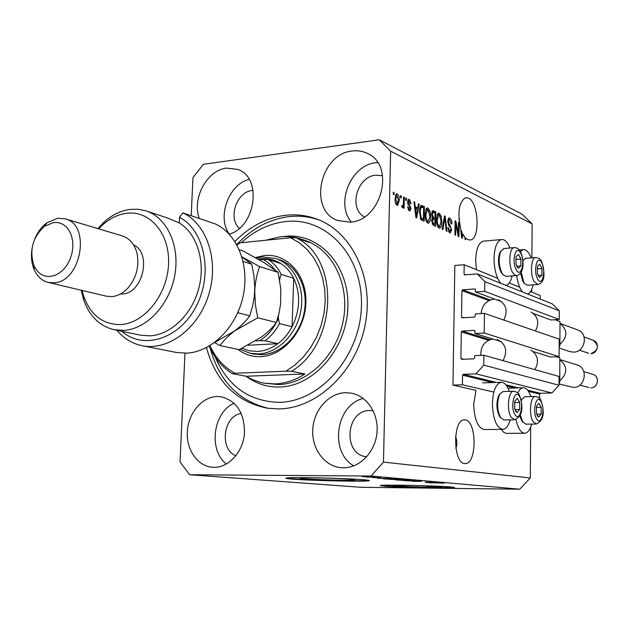 <?xml version="1.0" encoding="UTF-8"?>
<svg xmlns="http://www.w3.org/2000/svg" width="629" height="629" viewBox="0 0 629 629"><rect width="100%" height="100%" fill="white"/><g stroke="black" fill="none" stroke-linecap="round" stroke-linejoin="round"><path stroke-width="0.94" d="M464.194 264.738L454.83 265.501L452.951 385.105L462.425 384.806L462.567 375.167L463.345 374.302L475.964 373.854L483.787 365.135L483.905 355.243L474.675 355.644L474.643 357.948L473.865 358.821L461.662 359.332L460.915 358.53L461.316 331.931L462.087 331.066L474.25 330.406L474.997 331.2L474.974 333.496L484.181 333.008L484.424 313.376L475.233 313.942L475.202 316.222L474.431 317.095L462.284 317.826L461.537 317.04L461.93 290.684L462.7 289.812L474.809 288.947L475.555 289.717L475.524 291.99L484.7 291.345L484.817 281.611L477.285 273.937L464.501 274.865L464.053 274.142L464.194 264.738L497.681 278.293M540.201 299.042L540.217 295.512L530.53 291.589M519.703 287.209L509.254 282.979M533.455 313.517L550.847 319.98L559.26 319.501L559.299 310.82L552.325 303.886L477.285 273.937M559.299 310.82L484.817 281.611M559.26 319.501L484.7 291.345M501.738 301.731L475.524 291.99M533.156 351.564L550.666 356.997L559.11 356.651L559.181 339.149L484.424 313.376M559.11 356.651L484.181 333.008M501.289 341.665L474.974 333.496M539.58 398.385L539.611 394.053L540.311 393.29L551.892 392.976L558.992 385.27L559.032 376.457L483.905 355.243M558.992 385.27L483.787 365.135M551.892 392.976L475.964 373.854M493.859 392.079L462.425 384.806M502.61 429.332L484.401 429.56C477.875 428.113 474.321 419.622 473.731 404.101L475.972 390.35L452.951 385.105M411.909 485.384L392.826 485.502L395.743 485.973C406.019 486.846 440.929 487.554 441.81 486.901L422.688 485.667M304.428 478.818C316.93 479.864 353.443 480.619 354.984 479.856L351.304 479.219C339.495 478.166 301.598 477.364 300.277 478.134L304.428 478.818M292.548 479.133C311.795 480.705 366.778 481.845 369.207 480.698C370.025 480.446 368.224 480.124 363.806 479.754C346.139 478.158 287.964 476.916 286.046 478.079C285.094 478.37 287.256 478.716 292.548 479.133M286.329 478.024L292.564 478.716C311.253 480.249 364.277 481.405 368.885 480.352M384.696 486.217C400.524 487.53 453.139 488.599 454.586 487.624L450.796 486.98C436.298 485.651 381.009 484.511 380.12 485.494L384.696 486.217M380.584 485.415L384.704 485.847C399.769 487.098 449.248 488.175 454.099 487.341M455.907 448.398C457.259 444.459 457.141 440.52 455.553 436.573M464.674 463.557L465.232 463.581C476.986 464.312 476.986 421.045 465.295 419.944L464.32 419.881C452.597 419.26 452.904 463.353 464.674 463.557M460.09 226.181L458.95 218.546M467.882 239.641L470.461 239.956C480.391 238.878 478.645 202.255 468.479 198.127L465.515 197.726C459.091 201.885 457.409 211.863 460.459 227.643L461.694 237.904L462.331 238.187L462.991 234.255L465.004 237.314L464.973 239.35L465.617 239.633L465.641 238.014L467.882 239.641M229.255 234.185C255.877 226.77 262.356 177.535 237.943 169.468L226.55 168.092C207.051 170.003 191.711 198.638 199.307 218.491M249.163 179.391C228.61 184.258 216.722 217.17 229.302 234.161M217.036 396.506C202.074 396.868 188.511 412.844 187.356 431.124C185.995 449.389 197.396 466.191 212.39 467.276L214.088 467.339C228.697 467.544 242.715 452.322 244.429 434.057C244.799 413.528 237.07 401.098 221.235 396.765L217.036 396.506M234.177 403.22C213.074 412.144 208.12 450.199 226.409 464.037M345.494 392.7C328.763 393.117 313.855 409.896 312.762 429.167C311.457 448.422 324.305 466.278 341.075 467.693L343.426 467.803C359.67 468.007 375.057 452.259 376.928 433.129C378.988 414.008 367.155 395.916 351.297 393.149L345.494 392.7M363.232 398.44C335.847 404.864 329.132 451.897 353.773 465.877M352.154 151.015C319.776 153.783 307.974 210.526 337.797 220.535L350.196 222.163C381.717 220.755 395.562 165.191 367.367 153.413C362.634 151.109 357.563 150.307 352.154 151.015M377.628 162.549L376.032 162.707C351.013 164.853 335.139 203.214 351.32 222.021M530.868 396.561C528.808 390.656 526.245 387.716 523.194 387.747C521.142 387.959 519.357 389.713 517.84 392.999M510.213 419.858C508.46 425.817 506.015 428.978 502.886 429.332C496.485 427.862 492.987 419.315 492.381 403.669C492.987 390.853 495.896 383.721 501.124 382.283C504.403 382.228 507.147 385.255 509.356 391.372M520.364 251.49L523.139 249.642C526.174 249.288 528.847 252.032 531.167 257.882M484.023 241.127L483.119 241.206C478.606 242.802 476.122 249.037 475.666 259.911L476.428 269.692M509.946 248.007C507.446 241.945 504.568 239.122 501.305 239.555C496.894 241.151 494.465 247.425 494.04 258.377C494.205 269.519 496.446 277.829 500.755 283.302M506.18 285.464C508.845 284.497 510.819 281.312 512.092 275.911M206.446 347.617C215.928 381.622 236.213 401.821 267.294 408.205L278.899 408.929C317.15 408.425 355.857 371.983 365.048 325.46C374.546 278.985 352.696 232.51 317.488 219.324C307.227 215.417 296.605 214.064 285.637 215.267C266.625 217.673 249.713 226.416 234.908 241.497M382.636 175.75L375.725 175.2C356.902 176.56 348.269 208.348 364.38 216.95M373.178 410.753L369.883 410.509C345.58 409.888 342.396 455.058 366.762 456.748M241.316 413.457C223.319 415.604 218.971 449.31 235.938 455.758M253.102 190.43L252.205 190.516C236.693 191.625 227.682 218.2 239.35 228.327M439.781 228.178L439.042 228.083C437.241 226.519 436.4 223.641 436.518 219.45L437.297 214.568L438.531 213.168L439.301 213.27L441.228 216.431L441.817 221.675C441.849 225.127 441.173 227.297 439.781 228.178L439.529 228.201M371 476.035L519.766 489.205L360.739 487.286L189.643 474.746L371 476.035L383.454 462.111L390.664 151.204L379.248 139.795L203.387 164.279L192.946 177.614L191.216 215.723M184.981 353.207L180.043 461.898L189.643 474.746M458.337 233.524L458.502 222.328L459.162 222.635L458.95 236.685L458.242 236.378L455.742 223.932L455.561 235.191L454.901 234.9L455.121 220.763L455.828 221.094L458.337 233.524L457.684 233.587M447.675 221.322L448.996 217.996L449.798 218.121C451.15 218.939 451.842 220.865 451.881 223.908L451.205 223.782L449.711 219.757L449.145 219.67L448.359 221.589L451.614 229.711L450.364 232.872L449.672 232.777L447.746 227.627L448.422 227.745L449.68 231.102L450.199 231.181L450.946 229.381L450.757 227.84L448.626 225.19L447.675 221.322M442.179 229.278L444.506 215.857L445.214 216.187L446.928 231.378L446.228 231.071L444.868 217.713L442.895 229.593L442.179 229.278M428.027 208.057L430.016 211.281L430.613 216.604C430.645 220.095 429.945 222.289 428.522 223.185L427.744 223.091C425.88 221.494 425.015 218.57 425.149 214.316L425.951 209.355L427.217 207.947L428.027 208.057L426.745 208.191M417.727 207.955L418.434 203.812L419.197 204.166L416.634 217.996L415.918 217.673L413.937 201.736L414.708 202.09L415.242 206.823L417.727 207.955L415.8 208.168L414.668 207.649M393.251 194.385L393.298 192.199L394.084 192.56L394.037 194.746L393.251 194.385M519.766 489.205L530.31 477.954L383.454 462.111M530.31 477.954L530.672 427.13M531.647 292.045L531.662 289.513M531.89 257.819L532.134 223.908L390.664 151.204M501.234 429.348L503.514 432.131L505.968 433.373L524.594 433.239M395.036 198.725L396.577 193.748L397.261 193.826C398.715 195.1 399.368 197.325 399.218 200.517L397.654 205.392L397.001 205.313C395.555 204.087 394.902 201.893 395.036 198.725M400.453 197.687L400.5 195.525L401.271 195.878L401.223 198.041L400.453 197.687M403.448 202.64L403.566 196.94L404.329 197.294L404.093 208.285L403.331 207.94L403.37 206.186L402.631 207.759L401.711 206.815L402.033 205.368L402.741 205.825L403.26 204.826L403.448 202.64M405.713 200.108L405.76 197.954L406.523 198.308L406.476 200.454L405.713 200.108M407.584 202.161L408.716 199.362L409.448 199.464L411.162 203.788L410.407 203.639L409.361 200.997L408.347 202.239L410.973 208.419L409.935 210.88L409.235 210.786L407.584 206.886L408.339 207.027L409.243 209.205L409.746 209.292L410.218 208.301L407.584 202.161M419.504 211.863C419.457 208.592 420.062 206.461 421.32 205.455L424.386 206.564L424.103 221.29L421.021 219.655L419.504 211.863M431.549 214.19L432.76 210.699L435.771 211.824L435.512 226.33L433.412 225.402L431.604 220.905L432.422 218.192L431.549 214.19M425.251 482.246L436.322 482.412L425.251 482.168M420.604 481.319L412.64 481.327L420.604 481.319M405.438 480.745L421.611 481.122L405.438 480.745M415.549 480.572L401.302 480.336L415.533 480.737M403.645 479.526L389.217 479.29L403.669 479.699M372.494 476.971L375.285 477.057L372.494 476.971M363.672 476.452L371.747 476.782L363.672 476.452M444.31 483.096L429.725 482.836L444.31 483.096M388.62 478.551L377.424 478.323L388.62 478.551M378.894 477.615L373.154 477.631L378.894 477.615M377.966 477.45L380.734 477.537L377.966 477.45M372.423 477.222L366.227 477.041L372.423 477.222M364.867 476.302L367.682 476.389L364.867 476.302M387.771 478.7L399.619 479.188L386.159 479.078L383.061 478.755L387.771 478.7M403.331 479.825L411.649 480.249L398.33 480.131L395.397 479.833L403.331 479.825M436.817 482.757L426.234 482.537L436.817 482.757M532.134 223.908L522.054 214.206L379.248 139.795M533.14 284.858C531.953 290.024 530.121 293.083 527.66 294.042M522.589 292.013C519.711 288.546 517.753 283.066 516.716 275.565M516.016 419.543C517.989 428.404 520.922 432.964 524.822 433.239C527.755 432.917 530.035 429.866 531.678 424.095M382.125 478.417L386.772 478.512L382.125 478.417M362.265 476.625L370.064 476.727L362.265 476.625M386.953 479.023L397.276 479.109L386.953 479.023M391.427 479.424L402.536 479.605L391.427 479.424M399.132 480.076L403.103 480.116L399.132 480.076M404.659 480.124L409.337 480.171L404.659 480.124M403.464 480.462L414.432 480.642L403.464 480.462M430.676 482.632L435.071 482.718L430.676 482.632M393.29 192.655L394.084 192.56M396.207 193.952L397.261 193.826M395.814 194.424L396.459 195.407M398.432 200.604L399.218 200.517M396.915 203.827L396.474 204.928M397.056 203.733L398.44 200.171L396.86 195.36L395.814 198.976L397.056 203.733L395.806 203.875M395.028 199.063L395.814 198.976M400.484 195.965L401.271 195.878M403.559 197.38L404.329 197.294M402.206 205.88L402.19 206.312M401.813 206.351L403.37 206.186M401.923 205.872L402.544 205.801M405.752 198.394L406.523 198.308M408.315 199.59L409.448 199.464M408.009 200.014L408.646 200.958M407.584 202.326L408.347 202.239M407.639 203.403L408.496 203.309M410.202 208.506L410.973 208.419M408.984 209.371L408.693 210.408M407.592 207.106L408.339 207.027M408.009 209.339L409.243 209.205M418.356 204.26L419.197 204.166M416.587 208.081L416.398 209.103M413.992 202.168L414.708 202.09M414.574 206.894L415.242 206.823M416.697 213.608L417.452 209.583L415.454 208.679L416.304 216.282L416.697 213.608M415.753 216.337L416.304 216.282M414.81 208.749L415.454 208.679M420.785 205.777L422.326 205.612M420.659 205.935L422.476 206.768L424.386 206.564M422.476 206.768L422.46 207.413M422.224 219.364L422.208 220.457M420.612 219.049L423.411 219.246L423.624 207.947L421.516 207.216L420.589 208.726L420.235 212.217L421.194 217.964L423.411 219.246M420.526 218.868L422.177 218.703M420.203 218.066L421.194 217.964M419.504 212.295L420.235 212.217M419.732 208.82L420.589 208.726M429.214 211.368L430.016 211.281M429.89 216.683L430.613 216.604M428.097 221.479L427.366 222.87M426.47 208.466L427.437 209.685M426.407 221.652L428.152 221.471M427.767 221.377L428.357 221.447L429.898 216.258L428.003 209.772L427.413 209.693L425.864 214.686L426.1 218.145L427.767 221.377L426.344 221.518M425.377 218.216L426.1 218.145M425.141 214.764L425.864 214.686M432.147 211.226L433.884 212.02L435.771 211.824M433.884 212.02L433.868 212.657M433.766 218.405L433.743 219.45M433.656 224.443L433.633 225.504M432.422 218.192L434.946 218.287L435.04 213.192L432.956 212.421L432.265 214.505L433.648 217.697L434.946 218.287M432.209 224.191L434.836 224.325L434.914 219.985L432.98 219.246L432.32 220.983L433.688 223.814L434.836 224.325M431.604 221.054L432.32 220.983M431.793 219.372L432.98 219.246M431.549 214.575L432.265 214.505M431.698 212.555L432.956 212.421M440.449 216.51L441.228 216.431M441.118 221.746L441.817 221.675M439.341 226.487L438.649 227.84M438.075 213.396L439.301 213.27M437.792 213.687L438.704 214.882M437.737 226.644L439.435 226.479M439.066 226.393L439.624 226.464L441.126 221.337L439.278 214.953L438.72 214.882L437.218 219.812L437.446 223.216L439.066 226.393L437.674 226.526M436.746 223.287L437.446 223.216M436.51 219.883L437.218 219.812M444.436 216.266L445.214 216.187M444.168 217.783L444.868 217.713M448.556 218.247L449.798 218.121M448.312 218.538L449.192 219.663M447.675 221.66L448.359 221.589M450.922 229.782L451.614 229.711M449.633 231.236L449.2 232.478M447.746 227.808L448.422 227.745M448.351 231.228L449.68 231.102M458.502 222.697L459.162 222.635M455.066 224.003L455.742 223.932M455.113 221.164L455.828 221.094M462.323 234.318L462.991 234.255M462.37 234.067L461.387 230.576L462.032 236.583L462.37 234.067M461.544 236.63L462.032 236.583M460.821 230.631L461.387 230.576M464.996 238.077L465.641 238.014M538.322 275.997L539.643 277.468L541.939 275.132L541.978 268.489L539.721 264.125L537.41 266.429L537.363 273.128L538.322 275.997M538.259 275.321L539.643 277.468L541.939 275.132L541.978 268.489L539.721 264.125L537.41 266.429L537.363 273.128L538.259 275.321M524.311 283.309L522.778 281.273L520.568 273.143M521.189 272.168L523.729 282.193L524.83 283.852L527.637 285.252L537.528 284.552M525.695 258.33L522.903 260.485M538.306 275.408L541.939 275.132M537.166 268.858L541.978 268.489M537.418 415.848L538.762 417.051L541.097 414.102L541.144 407.246L538.849 403.291L536.49 406.2L536.443 413.104L537.418 415.848M537.363 415.085L538.762 417.051L541.097 414.102L541.144 407.246L538.849 403.291L536.49 406.2L536.443 413.104L537.363 415.085M522.778 422.106L521.645 420.675L519.892 415.95M520.364 414.943L522.605 421.768L525.86 424.174L536.144 424.025M525.081 396.71L522.133 398.904L521.331 400.618M521.213 400.068L522.196 398.802M536.883 414.181L541.097 414.102M536.348 407.348L541.144 407.246M515.701 411.303L517.132 412.561L519.648 409.526L519.711 402.434L517.258 398.322L514.726 401.318L514.664 408.465L515.701 411.303M515.646 410.517L517.132 412.561L519.648 409.526L519.711 402.434L517.258 398.322L514.726 401.318L514.664 408.465L515.646 410.517M500.637 417.782L499.457 416.319C496.297 409.322 496.108 402.308 498.883 395.279L499.945 393.84M503.129 391.545L499.788 394.108C496.721 401.907 496.934 409.683 500.425 417.444L503.939 419.96L514.467 419.787M515.159 409.621L519.648 409.526M514.577 402.56L519.711 402.434M516.975 266.712L518.382 268.261L520.859 265.878L520.914 259.006L518.508 254.47L516.024 256.805L515.961 263.724L516.975 266.712M516.928 266.012L518.382 268.261L520.859 265.878L520.914 259.006L518.508 254.47L516.024 256.805L515.961 263.724L516.928 266.012M502.595 274.315L500.983 272.2C498.074 265.462 497.728 258.896 499.945 252.496L500.991 250.908M504.073 248.518L500.786 251.301C498.333 258.393 498.718 265.682 501.942 273.151L503.019 274.755L506.188 276.359L516.267 275.596M517.014 266.185L520.859 265.878M515.764 259.431L520.914 259.006M255.319 257.56L264.51 255.508C287.068 253.102 306.928 275.046 305.891 302.746C305.191 330.414 283.569 355.872 260.776 356.643C252.276 356.957 244.65 354.536 237.896 349.386M256.184 258.047L262.183 256.962L275.439 258.393C293.57 264.086 305.096 287.076 300.914 310.522C296.904 333.975 277.947 353.144 258.574 353.938L250.208 353.286L253.77 354.048L262.12 354.693C281.446 353.915 300.348 334.825 304.342 311.457C308.501 288.113 296.998 265.194 278.906 259.518M215.094 356.816C227.871 386.348 249.21 401.522 279.127 402.34C320.389 401.955 360.535 356.085 361.455 305.71C362.988 255.303 325.861 216.549 285.417 221.589C269.204 223.547 254.517 230.584 241.347 242.7M237.793 243.517C252.709 228.028 269.833 219.049 289.175 216.604C299.514 215.48 309.562 216.628 319.312 220.056M274.849 383.918C285.267 383.509 295.3 380.199 304.939 373.98L246.167 376.244L252.276 379.507L260.084 382.275L264.141 383.163L274.849 383.918M304.939 373.98L291.526 371.275C337.875 343.725 340.014 257.748 296 237.762L309.161 242.464L302.337 239.452C295.143 236.929 287.712 236.048 280.047 236.811L265.65 240.254M246.167 376.244L232.203 373.65C222.131 367.202 214.481 358.003 209.26 346.06M236.575 244.256L240.176 242.818L236.976 244.98M291.526 371.275L285.998 371.196L295.127 364.891L303.437 356.926L310.671 347.538L316.623 336.971L321.112 325.539L324.014 313.557L325.232 301.377L324.737 289.356L322.567 277.821L318.785 267.113L313.509 257.52L306.913 249.296L299.184 242.66L290.559 237.754L240.176 242.818M209.976 345.628C215.661 358.05 224.003 367.257 234.987 373.249L232.203 373.65M285.998 371.196L234.987 373.249M296 237.762L290.559 237.754M268.827 408.418C238.745 401.302 219.175 381.143 210.11 347.939M242.039 348.317L249.477 350.84L257.379 351.438C264.581 351.029 271.413 348.45 277.876 343.678C283.655 339.314 288.389 333.669 292.076 326.75C300.206 309.963 300.748 293.806 293.712 278.277C290.488 271.917 286.148 266.995 280.699 263.504C274.598 259.706 267.978 258.118 260.846 258.739L258.071 259.117M248.141 345.25L277.876 343.678L265.131 340.753L259.848 340.674C267.891 335.564 274.063 328.149 278.372 318.439L278.482 315.42M250.208 353.286L239.987 349.284M278.372 318.439L279.488 323.565L292.076 326.75L293.712 278.277L281.21 274.409L279.771 278.765L279.15 277.255M255.759 340.902L259.848 340.674M279.716 280.416L279.771 278.765M275.07 269.983L271.217 265.422L265.823 261.074L262.867 259.407L259.172 259.746M262.867 259.407L268.111 259.455C273.599 262.985 277.971 267.97 281.21 274.409M280.699 263.504L268.111 259.455M142.406 345.769L176.372 352.452L186.569 353.152C211.297 352.091 236.182 327.685 242.991 296.762C249.972 265.87 237.644 234.295 215.543 224.026L182.866 212.877C207.035 224.058 219.191 260.87 208.765 294.553C198.591 328.33 168.297 351.061 142.406 345.769C132.365 343.725 123.85 338.559 116.868 330.28M82.108 290.449L83.72 296.345C90.718 315.31 103.07 324.713 120.768 324.564C144.348 323.345 167.283 294.891 168.533 264.377C170.137 233.831 149.961 210.125 126.626 213.278C118.103 214.387 110.169 218.208 102.818 224.726L98.659 228.846M97.809 228.594L104.304 221.84C112.284 214.748 120.917 210.597 130.195 209.363L138.223 209.245L145.999 210.857C167.141 217.571 180.232 246.057 174.752 275.478C169.46 304.916 146.62 329.156 123.866 330.39L114.321 329.753C99.657 326.231 89.404 316.183 83.571 299.608L81.243 290.244M48.197 282.405L106.317 296.188L111.907 296.597C117.772 296.047 123.127 293.177 127.962 288.003C136.336 277.987 139.379 266.562 137.098 253.731C134.748 244.343 129.833 238.415 122.372 235.938L65.157 218.829C91.276 224.561 81.283 282.122 53.921 282.791L48.197 282.405C42.009 280.817 37.363 276.634 34.265 269.865C31.686 263.85 30.884 257.135 31.867 249.721M50.414 276.446L55.053 275.337L59.558 272.907L63.702 269.283L67.272 264.644L70.071 259.219L71.965 253.29L72.846 247.158L72.673 241.159L71.462 235.584L69.269 230.725L66.226 226.817L62.475 224.066L58.23 222.603L53.693 222.477L44.494 226.306C32.629 237.219 29.123 250.35 33.99 265.682C37.583 273.23 43.063 276.815 50.414 276.446M34.744 238.989C37.598 232.14 41.616 226.762 46.813 222.847L57.813 218.247L65.157 218.829M120.453 293.971L122.38 293.94C142.846 293.609 152.124 253.062 133.615 244.956M114.321 329.753L140.652 335.194L150.079 335.847C171.009 334.722 192.16 314.303 198.898 287.94C205.754 261.609 197.074 233.744 179.265 222.91L166.834 217.752L145.999 210.857M121.79 331.294C143.396 350.337 179.642 339.015 196.279 306.174C213.333 273.607 204.7 230.3 179.524 217.304L182.866 212.877M179.265 222.91L179.524 217.304M276.343 322.512C272.844 327.394 267.883 332.246 261.46 337.073L239.177 349.661L220.048 345.58C223.295 340.769 228.193 335.862 234.727 330.854L257.733 317.802L276.343 322.512L279.134 312.707L280.605 303.917L280.77 288.955L278.12 272.341L259.651 266.602L241.913 256.844M257.733 317.802L255.35 304.617L254.737 291.015C255.24 282.02 256.884 273.882 259.651 266.602M239.295 249.721L243.069 250.932L264.211 262.733L278.12 272.341M214.52 342.585L220.048 345.58M241.968 257.017L251.734 264.149L253.872 275.51L254.784 287.115L254.305 296.668L252.732 305.71L249.752 315.782C246.277 320.845 241.269 325.861 234.727 330.854L214.458 342.608M249.752 315.782L238.485 312.935L238.194 311.677M243.148 261.475L251.734 264.149M559.15 348.065L569.968 351.635L573.585 352.13C585.143 352.224 588.642 333.331 577.705 329.942L559.983 323.353M555.171 319.736L559.991 321.545L559.983 323.408C567.853 329.966 567.822 336.932 559.896 344.315L559.889 346.194L559.15 346.225M481.193 313.572C481.971 305.317 486.178 300.52 493.804 299.184L494.819 299.16M498.483 299.852C506.369 304.287 508.122 311.017 503.743 320.035M531.112 312.047C538.094 316.56 539.54 322.874 535.452 330.972M559.889 346.194L559.157 345.95M559.983 323.408L559.896 344.315M559 383.973L573.491 387.425C585.497 387.692 588.54 367.808 576.966 364.899L559.841 359.568M556.406 356.761L559.841 357.838L559.834 359.725C567.735 366.448 567.712 373.469 559.755 380.797L559.747 382.691L559 382.715M497.287 339.479C505.999 343.992 507.91 351.045 503.027 360.645M530.837 350.07C538.007 354.929 539.36 361.447 534.902 369.648M480.823 355.377C480.548 346.359 484.542 340.91 492.798 339.031M559.747 382.691L559.008 382.487M559.834 359.725L559.755 380.797M465.798 274.826L464.053 274.142M475.335 289.143L474.809 288.947M490.282 299.962L462.7 289.812M488.922 300.568L461.93 290.684M463.667 317.739L461.537 317.04M474.706 330.555L474.25 330.406M489.96 339.66L462.087 331.066M488.513 340.273L461.316 331.931M463.604 359.253L460.915 358.53M540.311 393.29L527.605 390.153M518.414 387.889L505.913 384.806M496.305 382.432L463.345 374.302M539.611 394.053L528.454 391.317M514.884 387.991L506.817 386.017M492.68 382.55L462.567 375.167M407.851 204.386L409.196 204.236M415.344 213.105L415.966 213.042M432.296 211.006L433.688 210.864M432.115 223.971L433.688 223.814M432.209 217.846L433.648 217.697M443.799 219.914L444.538 219.836M448.603 225.151L449.932 225.025M461.175 233.595L461.725 233.548M537.575 278.836C542.001 287.752 546.31 271.005 541.766 262.82C537.41 253.715 532.928 270.549 537.575 278.836M541.718 261.75C545.681 275.077 544.407 282.673 537.913 284.52L534.052 281.446C529.98 274.393 531.033 257.804 535.531 257.52L535.939 257.481M536.663 418.938C541.16 427.083 545.54 408.826 540.924 401.459C536.498 393.109 531.937 411.492 536.663 418.938M540.83 400.154C545.139 412.695 543.629 420.659 536.301 424.025L533.077 421.603C528.627 414.841 530.31 396.152 535.303 396.443L535.491 396.443M514.884 414.495C519.688 422.955 524.421 404.101 519.491 396.451C514.758 387.771 509.836 406.759 514.884 414.495M519.397 395.075C523.926 407.985 522.345 416.225 514.648 419.779L511.173 417.255C506.431 410.25 508.248 390.994 513.571 391.254L513.791 391.246M516.173 269.637C520.898 278.922 525.537 261.68 520.694 253.157C516.047 243.667 511.22 260.988 516.173 269.637M520.655 252.032C524.122 259.871 524.586 273.827 516.724 275.557L514.561 274.92L512.525 272.333C508.216 265.037 509.317 248.023 514.09 247.645L514.561 247.606M264.141 383.163L278.521 384.586C307.738 383.847 336.79 355.637 343.292 320.326C350.038 285.055 332.985 250.083 305.867 240.718L302.337 239.452M283.066 236.59L284.898 236.378C318.667 232.439 349.213 264.911 347.868 306.63C347.035 348.309 313.989 386.395 279.661 387C267.176 387.275 255.979 383.682 246.057 376.228M279.488 323.565C275.754 330.587 270.973 336.318 265.131 340.753M590.922 353.6C597.896 353.663 599.94 342.341 593.328 340.336C599.39 345.793 598.611 350.219 590.985 353.608L590.922 353.6M590.906 387.841C598.14 387.999 599.909 376.087 592.911 374.373C599.964 376.087 598.242 387.999 590.953 387.849L590.906 387.841M470.461 239.956L469.572 240.034M508.051 388.195L523.194 387.747M519.318 249.972L523.139 249.642M483.119 241.206L501.305 239.555M482.687 382.872L501.124 382.283M397.261 203.788L395.838 203.945M396.86 195.36L395.382 195.533M402.662 205.832L401.907 205.919M408.921 200.926L407.678 201.068M409.613 209.3L408.064 209.473M421.516 207.216L420.038 207.373M427.413 209.693L425.754 209.866M438.72 214.882L437.116 215.047M449.145 219.67L447.832 219.804M450.065 231.197L448.406 231.354M523.776 282.767L524.83 283.852M525.254 258.37L535.531 257.52C538.699 257.788 540.72 259.117 541.6 261.522M521.976 421.186L522.974 422.334M524.877 396.71L535.303 396.443C538.44 397.119 540.217 398.251 540.649 399.84M521.221 400.06L522.133 398.904M499.678 416.665L500.676 417.821M502.878 391.553L513.571 391.254C516.771 391.859 518.642 393.023 519.2 394.737M498.883 395.279L499.788 394.108M501.958 273.654L503.019 274.755M503.554 248.565L514.09 247.645C516.873 247.488 519.019 248.872 520.529 251.789M499.945 252.496L500.786 251.301M33.99 265.682L34.265 269.865M44.494 226.306L46.813 222.847M83.72 296.345L83.571 299.608M102.818 224.726L104.304 221.84M593.328 340.336L584.097 336.979M588.697 353.286L579.372 350.141M592.911 374.373L583.83 371.621M589.082 387.621L579.899 385.074"/></g></svg>
